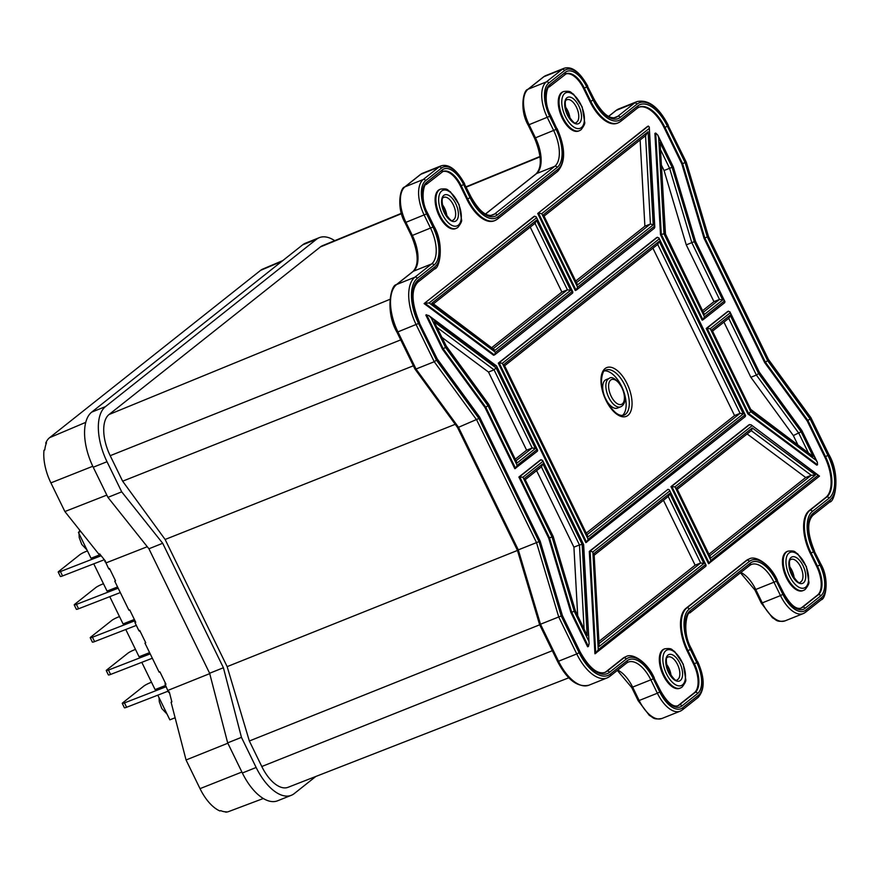 <?xml version="1.0" encoding="UTF-8"?>
<svg xmlns="http://www.w3.org/2000/svg" width="880" height="880" viewBox="0 0 880 880"><rect width="100%" height="100%" fill="white"/><g stroke="black" fill="none" stroke-linecap="round" stroke-linejoin="round"><path stroke-width="1.32" d="M46.222 443.531L45.705 443.179A37.4 18.546 -111.8 0 1 49.643 437.646L260.601 270.358A37.4 18.546 -111.8 0 1 262.801 269.049L282.832 260.568M263.329 798.501L228.745 811.536A37.4 18.546 -111.8 0 1 225.654 812.141L225.654 811.833M169.532 692.912L168.487 692.186L165.165 684.53L165.099 682.495M140.316 631.675L138.908 630.707L134.97 622.622L134.904 620.587M110.121 569.767L108.713 568.799L104.753 560.274M225.654 812.141L226.446 811.844A37.411 18.557 -111.8 0 1 220.726 810.656L219.934 810.964A37.4 18.546 -111.8 0 1 200.024 788.645L186.054 759.979L171.083 702.207L171.864 701.888L169.268 691.867L168.487 692.186M165.165 684.53L165.957 684.233L159.918 671.847L159.126 672.144L144.947 643.093L145.728 642.763L139.689 630.377L138.908 630.707M134.97 622.622L135.762 622.325L129.723 609.939L128.931 610.236L114.752 581.185L115.533 580.855L109.494 568.469L108.713 568.799M104.797 561.616L105.589 561.308L99.682 553.905L98.89 554.213L64.878 511.544L50.897 482.878A37.4 18.546 -111.8 0 1 44 450.252L44.781 449.922A37.411 18.557 -111.8 0 1 46.486 442.849L45.705 443.179M315.843 776.457L294.228 793.606A45.551 22.594 -111.8 0 1 291.335 795.289A45.551 22.594 -111.8 0 1 256.146 767.481L241.45 737.352L223.41 667.744L162.69 543.268L121.704 491.843L107.008 461.714A45.551 22.594 -111.8 0 1 105.479 406.615L316.437 239.327A45.551 22.594 -111.8 0 1 319.33 237.644A45.551 22.594 -111.8 0 1 334.708 240.669M291.335 795.289L277.563 800.8A45.551 22.594 -111.8 0 1 242.363 772.992L227.667 742.863L209.627 673.255L148.918 548.779L107.932 497.365L93.236 467.225A45.551 22.594 -111.8 0 1 91.696 412.126L302.665 244.838A45.551 22.594 -111.8 0 1 305.547 243.155L319.33 237.644M227.667 742.863L241.45 737.352M209.627 673.255L223.41 667.744M148.918 548.779L162.69 543.268M107.932 497.365L121.704 491.843M64.878 511.544L106.821 495.099M105.864 562.958L147.279 546.722M168.014 690.371L209.726 673.629M186.054 759.979L227.843 743.215M165.616 685.454L155.089 689.59L141.79 662.332M149.6 652.619L139.073 656.766L125.774 629.497M134.365 619.476L123.068 623.931L109.769 596.662M175.109 717.772L169.851 719.84L157.806 695.156M117.568 586.96L107.052 591.096L93.753 563.827M100.265 554.631L91.036 558.261L78.419 532.389L80.3 530.893M80.762 531.465L78.419 532.389M101.156 555.753L60.423 571.56A4.906 0.627 154 0 1 58.201 572.055A4.906 0.627 154 0 1 58.663 571.494L79.772 554.752A4.906 0.627 154 0 1 85.459 551.705L87.439 550.891M104.324 559.724L62.557 575.938A4.906 0.627 154 0 1 60.346 576.433L58.201 572.055M118.173 588.192L76.428 604.395A4.906 0.627 154 0 1 74.217 604.89A4.906 0.627 154 0 1 74.679 604.318L95.777 587.587A4.906 0.627 154 0 1 101.475 584.54L103.455 583.726M120.307 592.57L78.573 608.773A4.906 0.627 154 0 1 76.351 609.268L74.217 604.89M136.323 625.405L94.578 641.608A4.906 0.627 154 0 1 92.367 642.103L90.233 637.725A4.906 0.627 154 0 1 90.684 637.153L111.793 620.422A4.906 0.627 154 0 1 117.491 617.375L119.471 616.55M134.915 620.741L92.444 637.23A4.906 0.627 154 0 1 90.233 637.725M152.339 658.24L110.594 674.432A4.906 0.627 154 0 1 108.383 674.938L106.249 670.56A4.906 0.627 154 0 1 106.7 669.988L127.809 653.257A4.906 0.627 154 0 1 133.496 650.199L135.487 649.385M150.205 653.862L108.46 670.054A4.906 0.627 154 0 1 106.249 670.56M168.201 691.13L126.61 707.267A4.906 0.627 154 0 1 124.399 707.773L122.265 703.395A4.906 0.627 154 0 1 122.716 702.823L143.825 686.092A4.906 0.627 154 0 1 149.512 683.034L151.492 682.22M166.21 686.686L124.476 702.889A4.906 0.627 154 0 1 122.265 703.395M787.864 551.177L787.072 551.496A21.12 10.472 68.2 0 0 785.741 552.277A21.12 10.472 68.2 0 0 785.796 576.422A21.12 10.472 68.2 0 0 802.758 590.7L803.55 590.392A21.12 10.472 -111.8 0 1 786.588 576.103A21.12 10.472 -111.8 0 1 786.533 551.958A21.12 10.472 -111.8 0 1 787.864 551.177C796.081 550.22 794.464 552.365 797.687 553.784L806.377 566.588L808.852 581.79C809.38 583.088 808.181 585.618 805.255 589.391L803.55 590.392A21.12 10.472 -111.8 0 0 804.892 589.611M664.752 648.802L663.96 649.121A21.12 10.472 68.2 0 0 662.618 649.902A21.12 10.472 68.2 0 0 662.673 674.036A21.12 10.472 68.2 0 0 679.646 688.325L680.438 688.017A21.12 10.472 -111.8 0 1 663.465 673.728A21.12 10.472 -111.8 0 1 663.41 649.583A21.12 10.472 -111.8 0 1 664.752 648.802C672.969 647.834 671.341 649.99 674.575 651.409L683.254 664.213L685.74 679.415C686.257 680.713 685.058 683.243 682.143 687.016L680.438 688.017A21.12 10.472 -111.8 0 0 681.769 687.236M563.673 91.509L562.881 91.828A21.12 10.472 68.2 0 0 561.539 92.609A21.12 10.472 68.2 0 0 561.605 116.754A21.12 10.472 68.2 0 0 578.567 131.043L579.359 130.724A21.12 10.472 -111.8 0 1 562.397 116.435A21.12 10.472 -111.8 0 1 562.331 92.29A21.12 10.472 -111.8 0 1 563.673 91.509C571.89 90.552 570.262 92.697 573.496 94.127L582.186 106.92L584.661 122.122C585.178 123.42 583.979 125.961 581.064 129.734L579.359 130.724A21.12 10.472 -111.8 0 0 580.701 129.943M440.55 189.134L439.758 189.453A21.12 10.472 68.2 0 0 438.427 190.234A21.12 10.472 68.2 0 0 438.482 214.379A21.12 10.472 68.2 0 0 455.444 228.668L456.236 228.349A21.12 10.472 -111.8 0 1 439.274 214.06A21.12 10.472 -111.8 0 1 439.219 189.915A21.12 10.472 -111.8 0 1 440.55 189.134C448.767 188.177 447.15 190.322 450.373 191.752L459.063 204.545L461.549 219.747C462.066 221.045 460.867 223.575 457.941 227.359L456.236 228.349A21.12 10.472 -111.8 0 0 457.578 227.568M621.588 406.274A15.323 7.601 -111.8 0 1 620.62 406.835L617.452 408.1A15.323 7.601 -111.8 0 1 605.143 397.738A15.323 7.601 -111.8 0 1 605.099 380.226A15.323 7.601 -111.8 0 1 606.067 379.654L609.235 378.389C614.79 372.933 632.082 397.518 621.951 406.065L620.62 406.835A15.323 7.601 -111.8 0 1 608.311 396.473A15.323 7.601 -111.8 0 1 608.267 378.95A15.323 7.601 -111.8 0 1 609.235 378.389M424.116 303.567L493.636 355.289L494.802 354.75L572.693 292.996L536.184 216.777L533.984 216.447L424.116 303.567L534.776 216.139M660.495 234.718L702.163 320.155L702.955 319.847L661.287 234.399L660.495 234.718L654.907 133.375L655.699 133.056L657.767 135.058L658.68 137.533L663.993 233.827L661.287 234.399L655.699 133.056M498.3 363.132L499.092 362.813L586.63 542.3L588.148 539.286L744.953 414.953L658.878 237.864L656.678 237.545L498.3 363.132L585.838 542.619L745.36 416.526M570.922 612.568L587.62 646.789L588.412 646.47L589.105 643.742L583.286 544.434L582.824 545.127L583.286 544.434L542.553 460.317L540.353 459.998L518.881 477.026L548.724 538.208L570.922 612.568L574.233 611.281L588.588 640.728M604.538 672.584A33.396 16.555 68.2 0 0 606.243 671.528L622.985 658.251A35.354 17.534 68.2 0 1 625.229 656.953L626.021 656.634A35.354 17.534 -111.8 0 0 623.777 657.943L622.985 658.251M677.578 705.859A23.573 11.693 68.2 0 0 678.656 705.177L694.408 692.681A23.573 11.693 68.2 0 0 693.616 664.169L687.214 651.035A35.354 17.534 68.2 0 1 686.026 608.267L746.108 560.637A35.354 17.534 68.2 0 1 748.341 559.328L749.133 559.009A35.354 17.534 -111.8 0 0 746.9 560.318L746.108 560.637M800.69 608.234A23.573 11.693 68.2 0 0 801.768 607.552L817.531 595.056A23.573 11.693 68.2 0 0 816.739 566.544L810.326 553.41A35.354 17.534 68.2 0 1 809.138 510.653L825.88 497.376A33.396 16.555 68.2 0 0 824.758 456.984L807.136 420.849L764.654 362.582L704.022 238.26L681.813 163.9L664.191 127.776A33.396 16.555 68.2 0 0 638.814 107.239M589.985 101.629A35.354 17.534 68.2 0 0 617.298 123.211L618.09 122.892A35.354 17.534 -111.8 0 1 590.777 101.31L589.985 101.629L583.572 88.495A23.573 11.693 68.2 0 0 565.796 73.953M466.862 199.254A35.354 17.534 68.2 0 0 494.175 220.836L494.967 220.517A35.354 17.534 -111.8 0 1 467.654 198.935L466.862 199.254L460.46 186.12A23.573 11.693 68.2 0 0 442.673 171.578M589.292 551.419L590.084 551.1L595.727 653.466L598.257 649.66L705.529 564.597L669.416 489.951L668.008 489.313L589.292 551.419L594.935 653.785L705.936 566.159M670.956 486.662L708.543 563.706L819.5 476.113L751.014 424.743L748.891 424.864L670.956 486.662L674.982 486.838L710.853 560.384L818.125 475.321L819.192 476.278M747.89 413.919L816.717 465.124L817.509 464.816L748.682 413.6L747.89 413.919L706.222 328.482L727.694 311.454L729.894 311.773L730.136 312.873L710.237 328.658L706.222 328.482M537.724 213.488L575.3 290.532L576.488 289.982L654.379 228.228L649.275 126.907L647.592 126.368L537.724 213.488L648.384 126.049M484.99 407.517L514.833 468.71L537.438 451.165L496.562 366.025L537.647 450.252L537.031 449.603L517.143 465.377L515.625 468.391L485.782 407.209L484.99 407.517L442.497 349.25L425.81 315.029L428.747 315.513L496.441 365.882M652.916 248.193L734.547 415.558L586.454 532.972M604.527 370.898A24.31 12.056 -111.8 0 1 622.952 389.4A24.31 12.056 -111.8 0 1 622.38 415.514M587.224 534.545L740.091 413.336L734.547 415.558M536.602 470.657L573.914 547.162L577.687 615.516M599.258 641.212L695.123 565.191L663.454 500.28M709.159 554.07L805.695 477.51L747.131 433.939M584.067 628.617L579.458 544.94L573.914 547.162M420.409 174.526L404.646 187.022A1.969 1.683 -128.4 0 1 405.009 186.813L423.225 179.531L438.977 167.035L420.772 174.317A1.969 1.683 -128.4 0 0 420.409 174.526L422.642 173.228A29.458 14.608 68.2 0 0 420.772 174.317L405.009 186.813A29.458 14.608 68.2 0 0 405.999 222.453L412.412 235.587A29.458 14.608 -111.8 0 1 413.402 271.227L396.66 284.504A39.281 19.481 68.2 0 0 397.98 332.024L416.02 369.017L458.513 427.295L518.298 549.868L540.496 624.228L561.22 615.978L579.128 652.685A37.323 18.513 68.2 0 0 610.324 674.08L627.066 660.803A31.427 15.587 -111.8 0 1 653.345 678.832L659.747 691.966A27.5 13.64 68.2 0 0 682.737 707.729L698.5 695.233A27.5 13.64 68.2 0 0 697.565 661.969L691.163 648.835A31.427 15.587 -111.8 0 1 690.107 610.819L750.189 563.189A31.427 15.587 -111.8 0 1 776.457 581.207L782.87 594.341A27.5 13.64 68.2 0 0 805.849 610.104L821.612 597.608A27.5 13.64 68.2 0 0 820.688 564.344L814.286 551.21A31.427 15.587 -111.8 0 1 813.23 513.205L829.972 499.928A37.323 18.513 68.2 0 0 828.707 454.784L810.81 418.077L809.875 417.791L810.81 418.077L768.317 359.799L767.382 359.524L768.317 359.799L708.246 236.643L707.597 236.94L708.246 236.643L686.048 162.283L685.399 162.58L686.048 162.283L668.151 125.576A37.323 18.513 68.2 0 0 636.944 104.17L620.202 117.447A31.427 15.587 -111.8 0 1 593.934 99.429L587.521 86.295A27.5 13.64 68.2 0 0 564.542 70.532L548.779 83.028A27.5 13.64 68.2 0 0 549.703 116.281L556.105 129.415A31.427 15.587 -111.8 0 1 557.172 167.431L497.09 215.072A31.427 15.587 -111.8 0 1 470.811 197.054L464.409 183.92A27.5 13.64 68.2 0 0 441.419 168.146L425.656 180.642A27.5 13.64 68.2 0 0 426.591 213.906L432.993 227.04A31.427 15.587 -111.8 0 1 434.049 265.056L417.307 278.333A37.323 18.513 68.2 0 0 418.561 323.477L436.469 360.184L478.951 418.462L539.022 541.618L561.22 615.978M518.298 549.868L539.022 541.618M458.513 427.295L457.578 427.009L458.513 427.295L478.951 418.462M416.02 369.017L415.085 368.742L416.02 369.017L434.236 361.735L436.469 360.184M594.495 554.961L668.602 496.199L669.724 493.427L703.89 563.475L700.667 562.98L695.123 565.191M677.49 489.148L751.586 430.408L752.279 427.966L815.474 474.991L811.239 475.299L805.695 477.51M542.795 461.428L522.907 477.202L518.881 477.026M588.412 646.47L571.714 612.249L549.516 537.889L548.724 538.208M807.136 420.849L810.161 418.99L827.926 455.411A35.354 17.534 -111.8 0 1 829.114 498.168L812.372 511.445A33.396 16.555 68.2 0 0 813.494 551.837L819.896 564.971A25.531 12.661 -111.8 0 1 820.754 595.859L805.002 608.355A25.531 12.661 -111.8 0 1 783.651 593.714L783.838 593.483C790.35 604.813 796.092 609.686 801.064 608.113A23.573 11.693 68.2 0 0 802.56 607.233L818.323 594.737A23.573 11.693 68.2 0 0 817.531 566.236L811.118 553.102A35.354 17.534 -111.8 0 1 809.93 510.334L826.672 497.057A33.396 16.555 68.2 0 0 825.55 456.665L807.928 420.53L765.446 362.263L704.814 237.952L682.605 163.581L681.813 163.9M637.076 108.306A1.969 1.683 -128.4 0 0 637.439 108.097L639.188 107.074A33.396 16.555 68.2 0 1 664.983 127.457L682.605 163.581L685.124 162.613L707.322 236.973L704.022 238.26M707.322 236.973L767.668 360.712L764.654 362.582M797.566 444.235L793.331 435.556L750.849 377.278L723.932 322.113M807.961 451.968L798.875 433.334L756.382 375.067L758.615 373.516L801.108 431.783L793.331 435.556M728.717 318.318L756.382 375.067L750.849 377.278M702.779 310.519L713.955 301.653L686.257 244.86L664.059 170.5L661.694 165.66M703.549 312.092L719.499 299.442L713.955 301.653M660.077 142.637L665.467 234.014L704.407 314.457L665.115 233.882L664.653 234.575L660.077 142.637L672.111 167.31L694.309 241.67L686.257 244.86M672.111 167.31L664.059 170.5M575.916 280.896L644.886 226.215L640.123 139.964M653.213 224.84L577.544 284.834L543.389 214.786L648.076 131.769L653.213 224.84L650.419 223.993L644.886 226.215M492.008 347.435L561.88 292.017L530.222 227.106M432.861 304.227L431.794 303.27L536.492 220.253L570.658 290.301L567.424 289.806L561.88 292.017M495.418 365.926L431.156 317.944L445.522 347.38L442.497 349.25M516.208 460.636L532.169 447.986L494.054 369.842L488.51 372.064L442.101 337.524M515.449 459.063L526.625 450.197L488.51 372.064M437.239 327.569L494.054 369.842L496.089 367.906L535.392 448.481L532.169 447.986L526.625 450.197M649.275 126.907L654.808 227.271L654.412 226.314L577.61 287.21L576.092 290.213L538.516 213.169L541.739 213.664L577.61 287.21M648.076 131.769L645.546 135.586M663.993 233.827L704.473 316.833L702.955 319.847L724.768 302.621M704.473 316.833L724.372 301.059L695.244 241.34L694.584 241.637L695.244 241.34L673.046 166.98L672.386 167.277L673.046 166.98L658.68 137.533M724.427 302.819L724.372 301.059L724.977 301.708L695.497 241.252L673.299 166.892L657.767 135.058M660.858 150.348L669.603 168.278L691.801 242.638L719.499 299.442L722.733 299.937L704.407 314.457M710.237 328.658L750.728 411.664L748.682 413.6L707.014 328.163L728.486 311.135M750.728 411.664L816.112 460.317L801.757 430.87L800.822 430.595L801.757 430.87L759.264 372.603L758.329 372.317L759.264 372.603L730.136 312.873M816.112 460.317L817.388 462.33L817.509 464.816M801.108 431.783L813.142 456.456L751.179 410.355L711.887 329.78L730.202 315.249L729.08 318.032L712.756 330.968M813.142 456.456L751.157 409.695M711.887 329.78L751.179 410.355L750.046 409.673M749.683 424.545L671.748 486.343L709.335 563.387L710.853 560.384M818.125 475.321L751.014 424.743M815.474 474.991L710.787 558.008L676.621 487.96L752.279 427.966M705.584 566.357L705.529 564.597L706.134 565.246L669.416 489.951M668.008 489.313L590.084 551.1L592.867 551.947L598.257 649.66M703.89 563.475L599.192 646.481L594.066 553.421L669.724 493.427M745.019 416.713L744.953 414.953L745.569 415.602L658.878 237.864M657.47 237.226L499.092 362.813L502.315 363.308L588.148 539.286M503.965 364.43L588.082 536.91L503.965 364.43L659.186 241.34L657.668 244.354M657.701 244.409L740.091 413.336L743.314 413.831L588.082 536.91M536.184 216.777L572.902 292.072L572.297 291.423L495.506 352.319L494.428 354.97L424.908 303.248L429.143 302.94L495.506 352.319M536.492 220.253L534.974 223.267M433.169 303.655L494.989 350.295L431.794 303.27M431.156 317.944L428.747 315.513M426.602 314.71L443.289 348.931L485.782 407.209L488.015 405.658L517.143 465.377M488.763 404.371L517.077 463.001L488.653 404.745L487.718 404.459L488.653 404.745L446.171 346.467L445.225 346.192L446.171 346.467L434.137 321.805L446.281 346.093M541.145 459.679L519.673 476.707L549.516 537.889L552.035 536.921L574.233 611.281M552.959 536.591L552.31 536.888L552.959 536.591L524.546 478.324L553.212 536.503L575.41 610.863L587.191 635.613L575.157 610.951L552.959 536.591M574.508 611.248L575.157 610.951L574.508 611.248M541.376 466.862L579.458 544.94L582.164 544.368L587.191 635.613M524.546 478.324L542.861 463.804L541.343 466.807M783.651 593.714L777.249 580.58A33.396 16.555 68.2 0 0 749.331 561.429L689.249 609.07A33.396 16.555 68.2 0 0 690.371 649.462L696.784 662.596A25.531 12.661 -111.8 0 1 697.642 693.484L681.879 705.98A25.531 12.661 -111.8 0 1 660.539 691.339L654.126 678.205A33.396 16.555 68.2 0 0 626.219 659.054L609.466 672.331A35.354 17.534 -111.8 0 1 579.92 652.058L562.155 615.637L561.495 615.934L562.155 615.637L539.957 541.277L539.297 541.574L539.957 541.277L479.6 417.549L478.665 417.263L479.6 417.549L437.107 359.271L436.172 358.985L437.107 359.271L419.353 322.85A35.354 17.534 -111.8 0 1 418.154 280.082L434.907 266.805A33.396 16.555 68.2 0 0 433.774 226.413L427.372 213.29A25.531 12.661 -111.8 0 1 426.514 182.402L442.277 169.906A25.531 12.661 -111.8 0 1 463.617 184.547L470.03 197.681A33.396 16.555 68.2 0 0 497.937 216.821L558.019 169.18A33.396 16.555 68.2 0 0 556.897 128.799L550.495 115.665A25.531 12.661 -111.8 0 1 549.637 84.777L565.389 72.281A25.531 12.661 -111.8 0 1 586.74 86.922L593.142 100.056A33.396 16.555 68.2 0 0 621.06 119.196L637.802 105.919A35.354 17.534 -111.8 0 1 667.359 126.192L685.124 162.613M568.788 677.798L288.024 787.314A34.045 16.885 -111.8 0 1 261.789 766.513L249.348 740.993L539.682 624.8M249.348 740.993L227.15 666.633L517.451 550.451M227.15 666.633L165.121 539.473L455.224 424.314M165.121 539.473L122.639 481.195L413.358 365.794M122.639 481.195L110.198 455.686A34.045 16.885 -111.8 0 1 109.043 414.513L320.419 246.906A34.045 16.885 -111.8 0 1 322.509 245.674L401.434 213.312M540.496 624.228L539.847 624.525L540.496 624.228L558.547 661.232L576.752 653.939L558.712 616.946L536.514 542.586L476.729 420.002L434.236 361.735L416.185 324.731A39.281 19.481 -111.8 0 1 414.865 277.222L431.607 263.945A29.458 14.608 68.2 0 0 430.617 228.305L424.215 215.171A29.458 14.608 -111.8 0 1 423.225 179.531A1.969 1.683 51.6 0 1 425.656 180.642M49.643 437.646L85.745 422.356M260.601 270.358L281.787 261.393M50.897 482.878L92.774 466.268M242.363 772.992L256.146 767.481M93.236 467.225L107.008 461.714M91.696 412.126L105.479 406.615M302.665 244.838L316.437 239.327M200.024 788.645L241.901 772.035M60.423 571.56L62.557 575.938M76.428 604.395L78.573 608.773M94.578 641.608L92.444 637.23M110.594 674.432L108.46 670.054M126.61 707.267L124.476 702.889M789.338 566.269A12.276 6.083 -111.8 0 1 794.211 578.446M666.226 663.894A12.276 6.083 -111.8 0 1 671.099 676.071M442.035 204.226A12.276 6.083 -111.8 0 1 446.897 216.403M565.147 106.601A12.276 6.083 -111.8 0 1 570.02 118.778M605.088 368.555A26.268 13.024 -111.8 0 1 627.055 383.625A26.268 13.024 -111.8 0 1 627.935 415.404A26.268 13.024 -111.8 0 1 605.968 400.334A26.268 13.024 -111.8 0 1 605.088 368.555M605.902 370.04L604.725 370.733C603.636 368.94 597.982 382.503 604.681 396.781C611.49 410.586 617.914 416.724 623.953 415.184A24.31 12.056 68.2 0 0 625.493 414.282A24.31 12.056 68.2 0 0 625.427 386.496A24.31 12.056 68.2 0 0 605.902 370.04A24.31 12.056 68.2 0 0 604.923 370.546M458.304 225.181A19.151 9.493 68.2 0 0 457.666 202.015A19.151 9.493 68.2 0 0 441.65 191.037A19.151 9.493 68.2 0 0 442.299 214.203A19.151 9.493 68.2 0 0 458.304 225.181M443.784 195.415A14.245 7.062 -111.8 0 1 455.697 203.577A14.245 7.062 -111.8 0 1 456.17 220.803A14.245 7.062 -111.8 0 1 444.268 212.641A14.245 7.062 -111.8 0 1 443.784 195.415M443.839 197.34L443.421 197.582C441.628 197.571 441.716 201.927 443.674 210.672C448.998 219.087 452.1 222.244 452.958 220.143A12.276 6.083 68.2 0 0 453.739 219.681A12.276 6.083 68.2 0 0 453.695 205.645A12.276 6.083 68.2 0 0 443.839 197.34A12.276 6.083 68.2 0 0 443.542 197.483M682.506 684.849A19.151 9.493 68.2 0 0 681.857 661.683A19.151 9.493 68.2 0 0 665.852 650.705A19.151 9.493 68.2 0 0 666.49 673.86A19.151 9.493 68.2 0 0 682.506 684.849M667.986 655.083A14.245 7.062 -111.8 0 1 679.888 663.245A14.245 7.062 -111.8 0 1 680.372 680.471A14.245 7.062 -111.8 0 1 668.459 672.298A14.245 7.062 -111.8 0 1 667.986 655.083M668.03 657.008L667.623 657.25C665.83 657.239 665.907 661.595 667.865 670.329C673.2 678.755 676.291 681.912 677.149 679.8A12.276 6.083 68.2 0 0 677.93 679.349A12.276 6.083 68.2 0 0 677.897 665.313A12.276 6.083 68.2 0 0 668.03 657.008A12.276 6.083 68.2 0 0 667.744 657.14M622.314 403.887A13.354 6.622 68.2 0 0 621.874 387.728A13.354 6.622 68.2 0 0 610.698 380.072A13.354 6.622 68.2 0 0 611.149 396.231A13.354 6.622 68.2 0 0 622.314 403.887M805.618 587.224A19.151 9.493 68.2 0 0 804.98 564.058A19.151 9.493 68.2 0 0 788.964 553.08A19.151 9.493 68.2 0 0 789.613 576.246A19.151 9.493 68.2 0 0 805.618 587.224M791.098 557.458A14.245 7.062 -111.8 0 1 803.011 565.62A14.245 7.062 -111.8 0 1 803.484 582.846A14.245 7.062 -111.8 0 1 791.582 574.684A14.245 7.062 -111.8 0 1 791.098 557.458M791.153 559.383L790.735 559.625C788.942 559.614 789.03 563.97 790.988 572.704C796.312 581.13 799.403 584.287 800.272 582.186A12.276 6.083 68.2 0 0 801.042 581.724A12.276 6.083 68.2 0 0 801.009 567.688A12.276 6.083 68.2 0 0 791.153 559.383A12.276 6.083 68.2 0 0 790.856 559.515M581.427 127.556A19.151 9.493 68.2 0 0 580.778 104.39A19.151 9.493 68.2 0 0 564.773 93.412A19.151 9.493 68.2 0 0 565.411 116.578A19.151 9.493 68.2 0 0 581.427 127.556M566.907 97.79A14.245 7.062 -111.8 0 1 578.809 105.952A14.245 7.062 -111.8 0 1 579.293 123.178A14.245 7.062 -111.8 0 1 567.391 115.016A14.245 7.062 -111.8 0 1 566.907 97.79M566.951 99.715L566.544 99.957C564.751 99.946 564.828 104.313 566.797 113.047C572.121 121.462 575.212 124.619 576.07 122.518A12.276 6.083 68.2 0 0 576.851 122.067A12.276 6.083 68.2 0 0 576.818 108.031A12.276 6.083 68.2 0 0 566.951 99.715A12.276 6.083 68.2 0 0 566.665 99.858M659.12 238.964L502.315 363.308M659.186 241.34L743.314 413.831M441.419 168.146A1.969 1.683 51.6 0 0 438.977 167.035A29.458 14.608 -111.8 0 1 440.847 165.946L422.642 173.228M470.811 197.054L470.998 196.823C478.962 210.892 486.222 216.964 492.778 215.05A29.458 14.608 68.2 0 0 494.648 213.961L554.73 166.32A29.458 14.608 68.2 0 0 553.74 130.68L547.338 117.546A29.458 14.608 -111.8 0 1 546.337 81.906L562.1 69.41A29.458 14.608 -111.8 0 1 563.97 68.321L545.754 75.603A29.458 14.608 68.2 0 0 543.884 76.692L562.1 69.41A1.969 1.683 -128.4 0 1 564.542 70.532M490.886 215.457L494.648 213.961A1.969 1.683 -128.4 0 1 497.09 215.072M545.754 75.603L543.521 76.912A1.969 1.683 -128.4 0 1 543.884 76.692L528.132 89.188A29.458 14.608 68.2 0 0 529.122 124.828L535.524 137.962A29.458 14.608 -111.8 0 1 536.514 173.602L554.73 166.32A1.969 1.683 -128.4 0 1 557.172 167.431M556.105 129.415L534.545 138.204C541.618 155.452 542.146 167.332 536.151 173.811A1.969 1.683 -128.4 0 1 536.514 173.602L485.507 214.049M548.779 83.028A1.969 1.683 -128.4 0 0 546.337 81.906L528.132 89.188A1.969 1.683 -128.4 0 0 527.758 89.408C523.27 89.958 519.409 110.066 528.143 125.07L549.703 116.281M593.934 99.429L594.11 99.198C602.085 113.267 609.345 119.339 615.901 117.425A29.458 14.608 68.2 0 0 617.771 116.336L634.513 103.059A39.281 19.481 -111.8 0 1 636.999 101.607L618.794 108.889A39.281 19.481 68.2 0 0 616.297 110.341L634.513 103.059A1.969 1.683 -128.4 0 1 636.944 104.17M614.009 117.832L617.771 116.336A1.969 1.683 -128.4 0 1 620.202 117.447M608.564 116.391L615.934 110.55A1.969 1.683 51.6 0 1 616.297 110.341L608.619 116.424M740.861 572.462A29.458 14.608 -111.8 0 1 755.876 589.754L762.278 602.877L780.494 595.595L774.092 582.461A29.458 14.608 68.2 0 0 751.322 564.476L749.826 565.356A1.969 1.683 -128.4 0 0 750.189 563.189M761.486 602.888L762.278 602.877A29.458 14.608 68.2 0 0 785.048 620.862L803.253 613.58A29.458 14.608 -111.8 0 1 780.494 595.595L782.87 594.341M805.123 612.491A29.458 14.608 -111.8 0 1 803.253 613.58L805.486 612.282A1.969 1.683 51.6 0 0 805.849 610.104M755.084 589.754L776.457 581.207M617.738 670.087A29.458 14.608 -111.8 0 1 632.764 687.368L639.166 700.502L657.371 693.22L650.969 680.086A29.458 14.608 68.2 0 0 628.21 662.101L626.703 662.981A1.969 1.683 -128.4 0 0 627.066 660.803M638.374 700.513L639.166 700.502A29.458 14.608 68.2 0 0 661.925 718.487L680.141 711.205A29.458 14.608 -111.8 0 1 657.371 693.22L659.747 691.966M697.763 697.62A1.969 1.683 -128.4 0 0 698.137 697.411L682.374 709.907A1.969 1.683 -128.4 0 1 682.011 710.116A29.458 14.608 -111.8 0 1 680.141 711.205L682.374 709.907A1.969 1.683 -128.4 0 0 682.737 707.729M631.961 687.379L653.345 678.832M418.561 323.477L397.001 332.255L414.975 369.105L457.479 427.405L517.396 550.253L539.594 624.613L557.568 661.463L558.547 661.232A39.281 19.481 68.2 0 0 588.896 685.201L607.101 677.919A39.281 19.481 -111.8 0 1 576.752 653.939L579.128 652.685M626.34 663.19A1.969 1.683 -128.4 0 0 626.703 662.981L609.961 676.258A1.969 1.683 -128.4 0 1 609.598 676.467A39.281 19.481 -111.8 0 1 607.101 677.919L609.961 676.258A1.969 1.683 -128.4 0 0 610.324 674.08M434.049 265.056A1.969 1.683 51.6 0 0 431.607 263.945L413.402 271.227A1.969 1.683 -128.4 0 0 413.039 271.436L396.286 284.713A1.969 1.683 -128.4 0 1 396.66 284.504L414.865 277.222A1.969 1.683 51.6 0 1 417.307 278.333M426.591 213.906L405.02 222.695L411.433 235.818L432.993 227.04M599.368 643.302L700.667 562.98L668.239 496.496M709.918 555.632L811.239 475.299L751.256 430.661M522.907 477.202L552.035 536.921M542.861 463.804L582.164 544.368M767.668 360.712L810.161 418.99M669.658 491.051L592.867 551.947M599.192 646.481L594.066 553.421M751.773 425.942L674.982 486.838M710.787 558.008L676.621 487.96M470.03 197.681L467.654 198.935L461.252 185.801A23.573 11.693 68.2 0 0 443.036 171.413A23.573 11.693 68.2 0 0 442.101 171.897M463.617 184.547L460.46 186.12M557.293 171.567A1.969 1.683 -128.4 0 0 557.656 171.358L497.574 218.999A1.969 1.683 -128.4 0 1 497.211 219.208A35.354 17.534 -111.8 0 1 494.967 220.517L497.574 218.999A1.969 1.683 -128.4 0 0 497.937 216.821M593.142 100.056L590.777 101.31L584.364 88.176A23.573 11.693 68.2 0 0 566.159 73.788A23.573 11.693 68.2 0 0 565.224 74.272M586.74 86.922L583.572 88.495M637.802 105.919A1.969 1.683 -128.4 0 1 637.439 108.097L620.697 121.374A1.969 1.683 -128.4 0 1 620.334 121.583A35.354 17.534 -111.8 0 1 618.09 122.892L620.697 121.374A1.969 1.683 -128.4 0 0 621.06 119.196M667.359 126.192L664.191 127.776M827.926 455.411L824.758 456.984M829.114 498.168A1.969 1.683 51.6 0 0 826.672 497.057L825.88 497.376M812.372 511.445A1.969 1.683 51.6 0 0 809.93 510.334L809.138 510.653M813.494 551.837L810.326 553.41M819.896 564.971L816.739 566.544M820.754 595.859A1.969 1.683 -128.4 0 0 818.323 594.737L817.531 595.056M805.002 608.355A1.969 1.683 -128.4 0 0 802.56 607.233L801.768 607.552M660.539 691.339L660.715 691.108C667.238 702.438 672.98 707.311 677.952 705.738A23.573 11.693 68.2 0 0 679.448 704.858L695.2 692.362A23.573 11.693 68.2 0 0 694.408 663.85L688.006 650.727A35.354 17.534 -111.8 0 1 686.818 607.959L686.026 608.267M689.249 609.07A1.969 1.683 -128.4 0 0 686.818 607.959L746.9 560.318A1.969 1.683 -128.4 0 1 749.331 561.429M690.371 649.462L687.214 651.035M696.784 662.596L693.616 664.169M697.642 693.484A1.969 1.683 -128.4 0 0 695.2 692.362L694.408 692.681M681.879 705.98A1.969 1.683 -128.4 0 0 679.448 704.858L678.656 705.177M579.92 652.058L580.096 651.827C589.039 667.733 597.311 674.597 604.912 672.452A33.396 16.555 68.2 0 0 607.035 671.22L606.243 671.528M609.466 672.331A1.969 1.683 -128.4 0 0 607.035 671.22L623.777 657.943A1.969 1.683 -128.4 0 1 626.219 659.054M730.202 315.249L758.615 373.516M694.309 241.67L722.733 299.937M649.022 128.601L541.739 213.664M577.544 284.834L543.389 214.786M576.686 282.469L650.419 223.993L645.557 135.663M536.426 217.877L429.143 302.94M570.658 290.301L494.989 350.295M493.427 348.48L567.424 289.806L534.996 223.322M445.522 347.38L488.015 405.658M434.137 321.805L496.089 367.906M535.392 448.481L517.077 463.001M821.612 597.608A1.969 1.683 51.6 0 1 821.249 599.786L805.486 612.282M820.688 564.344L820.875 564.124C829.609 579.117 825.737 599.225 821.249 599.786M749.463 565.565A1.969 1.683 -128.4 0 0 749.826 565.356L689.744 612.997A1.969 1.683 -128.4 0 0 690.107 610.819M814.286 551.21L820.875 564.124M813.23 513.205A1.969 1.683 51.6 0 1 812.856 515.372C806.861 521.862 807.4 533.731 814.462 550.99M689.744 612.997C687.698 610.533 681.208 631.059 691.35 648.615L691.163 648.835M829.972 499.928A1.969 1.683 51.6 0 1 829.609 502.095L812.856 515.372M691.35 648.615L697.565 661.969M828.707 454.784L828.894 454.553C840.84 474.782 835.076 502.051 829.609 502.095M697.752 661.749C704.836 677.765 704.968 689.656 698.137 697.411A1.969 1.683 -128.4 0 0 698.5 695.233M668.151 125.576L686.301 162.195L708.499 236.555L768.427 359.425L810.909 417.681M587.521 86.295L594.11 99.198M464.409 183.92L470.998 196.823M777.249 580.58L783.838 593.483M654.126 678.205L660.715 691.108M564.663 74.668A1.969 1.683 -128.4 0 0 565.389 72.281M566.159 73.788L549.274 86.944A1.969 1.683 -128.4 0 0 549.637 84.777M549.274 86.944C547.921 84.678 542.388 100.76 550.671 115.434L550.495 115.665M550.671 115.434L556.897 128.799M557.084 128.568C565.587 147.862 565.774 162.129 557.656 171.358A1.969 1.683 -128.4 0 0 558.019 169.18M419.353 322.85L437.228 358.897M441.54 172.282A1.969 1.683 -128.4 0 0 442.277 169.906M418.154 280.082A1.969 1.683 51.6 0 1 417.791 282.26C410.938 289.729 411.521 303.182 419.529 322.619M443.036 171.413L426.151 184.569A1.969 1.683 -128.4 0 0 426.514 182.402M434.907 266.805A1.969 1.683 51.6 0 1 434.544 268.983L417.791 282.26M426.151 184.569C424.809 182.303 419.265 198.385 427.559 213.059L427.372 213.29M433.774 226.413L433.961 226.193C444.62 244.332 439.615 268.73 434.544 268.983M261.789 766.513L552.321 650.705M110.198 455.686L400.719 339.889M109.043 414.513L389.851 299.376M320.419 246.906L401.533 213.653M466.257 187.11L540.089 156.838M86.977 549.945L81.708 544.346L79.222 537.592L78.991 533.566M79.266 531.707L79.75 530.2M167.057 714.12L161.777 708.51L159.291 701.756L159.06 697.73M793.056 576.796L789.646 568.26M669.944 674.41L666.534 665.885M445.753 214.753L442.332 206.217M568.865 117.128L565.455 108.592M544.258 215.974L645.975 135.322M729.894 311.773L759.374 372.229L801.856 430.474L817.388 462.33M504.834 365.618L658.064 244.123M535.359 223.036L433.433 303.853M446.27 346.082L488.752 404.349M583.638 544.577L589.105 643.742M542.553 460.317L583.627 544.544M525.415 479.512L541.739 466.576M810.92 417.703L828.894 454.553M668.327 125.345C658.79 107.041 648.351 99.132 636.999 101.607M587.708 86.064C579.667 71.775 571.747 65.857 563.97 68.321M464.585 183.689C456.544 169.4 448.635 163.482 440.847 165.946M777.425 580.349C770.099 563.695 755.007 555.038 749.133 559.009M654.313 677.974C646.976 661.32 631.884 652.663 626.021 656.634M437.217 358.886L479.699 417.153L540.199 541.2L562.408 615.56L580.096 651.827M427.559 213.059L433.961 226.193M466.103 186.791L540.056 156.453M615.934 110.55L618.794 108.889M543.521 76.912L527.758 89.408M528.143 125.07L534.545 138.204M536.151 173.811L485.441 214.016M785.048 620.862C775.951 622.369 776.666 619.795 772.519 617.826L761.31 603.119L754.897 589.985L740.454 572.792M404.646 187.022C400.158 187.583 396.286 207.691 405.02 222.695M411.433 235.818C418.495 253.077 419.034 264.957 413.039 271.436M396.286 284.713C390.819 284.768 385.055 312.026 397.001 332.255M661.925 718.487C652.839 719.983 653.543 717.409 649.396 715.451L638.187 700.744L631.785 687.61L617.331 670.417M557.568 661.463C567.105 679.767 577.544 687.687 588.896 685.201"/></g></svg>
